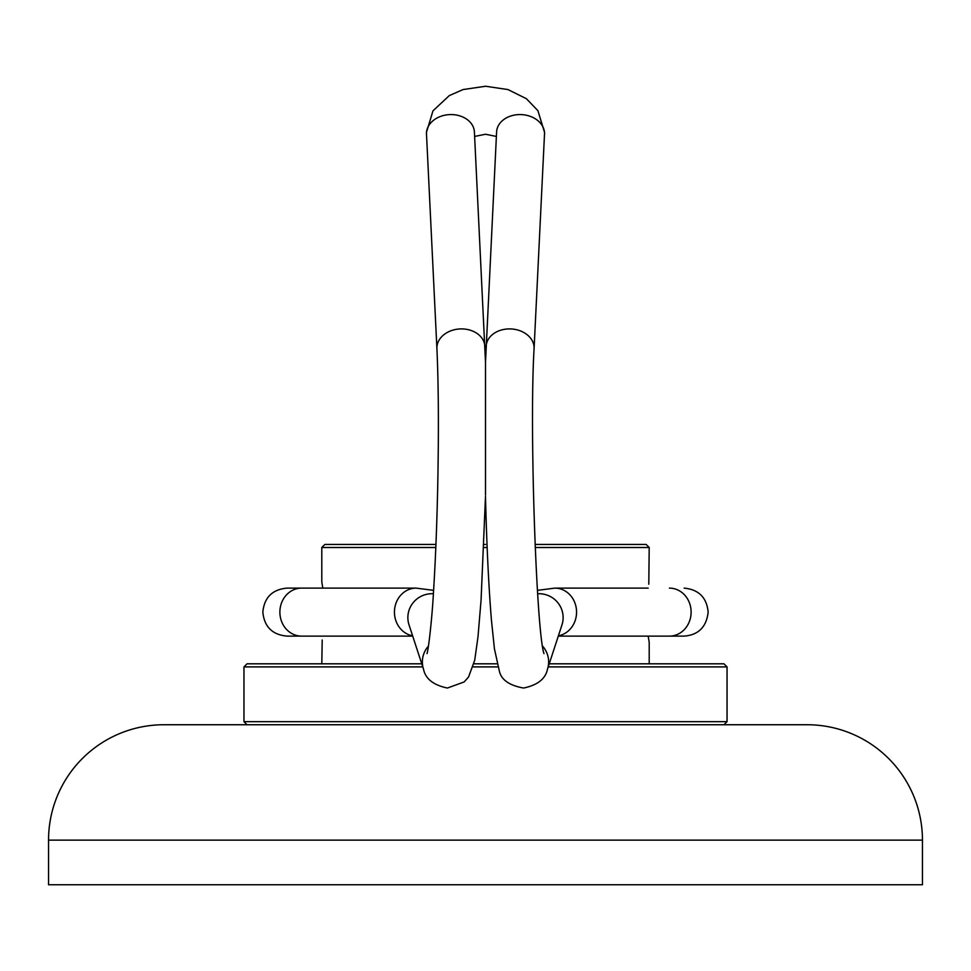 <?xml version="1.0" encoding="UTF-8"?>
<svg xmlns="http://www.w3.org/2000/svg" width="971" height="971" viewBox="0 0 971 971"><rect width="100%" height="100%" fill="white"/><g stroke="black" fill="none" stroke-linecap="round" stroke-linejoin="round"><path stroke-width="1.46" d="M48.55 840.133L48.55 884.751L922.45 884.751L922.45 840.133L48.55 840.133A115.391 115.391 0 0 1 163.941 724.742L807.059 724.742A115.391 115.391 0 0 1 922.45 840.133M485.5 544.428L483.983 544.428L485.5 544.428M435.93 544.428L324.872 544.428L435.93 544.428M422.773 666.895L243.952 666.895L247.022 663.812L421.766 663.812M473.945 663.812L497.055 663.812M322.821 588.123L321.802 581.957L322.821 588.123M535.191 547.498L649.198 547.498L648.798 584.214M321.802 663.812L322.202 640.023M535.07 544.428L646.128 544.428L535.07 544.428M648.179 636.114L649.198 642.28L648.179 636.114M549.234 663.812L723.978 663.812L727.048 666.895L548.227 666.895M485.5 495.161L485.5 362.304M412.711 636.114L286.833 636.114C272.256 634.694 264.258 626.696 262.838 612.118C264.258 597.541 272.256 589.543 286.833 588.123L300.876 588.123M412.602 635.799A23.996 21.702 -90 0 1 396.217 621.634A23.996 21.702 -90 0 1 416.134 588.123L286.833 588.123M537.4 590.356L554.866 588.123L648.179 588.123M558.289 636.114L684.167 636.114C698.477 634.961 706.475 626.963 708.162 612.118C706.742 597.541 698.744 589.543 684.167 588.123L684.154 588.123M487.151 547.498L483.849 547.498M435.809 547.498L321.802 547.498L324.872 544.428M497.868 666.895L473.132 666.895M247.022 724.742L243.952 721.659L727.048 721.659L727.048 666.895M322.821 636.114L301.58 636.114A23.996 21.702 -90 0 1 279.879 612.118A23.996 21.702 -90 0 1 301.58 588.123M542.534 646.067A23.996 23.656 18.1 0 1 547.486 669.177C545.532 678.826 537.57 685.113 523.6 688.038C509.569 685.526 501.522 680.003 499.446 671.459L494.445 648.907L491.447 620.238C488.68 586.593 486.702 545.314 485.488 496.436L481.058 600.224L477.975 637.012L474.722 660.207L468.556 677.005L464.174 681.933L447.4 688.038C433.43 685.113 425.468 678.826 423.514 669.177L409.022 624.851A23.996 23.656 -18.1 0 1 433.382 593.742M484.869 347.023A23.996 18.57 177.2 0 0 484.857 346.319A23.996 18.57 177.2 0 0 462.135 328.914A23.996 18.57 177.2 0 0 436.889 347.958A23.996 18.57 177.2 0 0 436.914 348.662C438.552 384.407 438.819 430.189 437.727 485.986C436.865 525.869 435.433 561.614 433.418 593.22C432.229 616.16 428.612 649.235 427.009 653.604L427.022 653.556M669.42 588.123A23.996 21.702 90 0 1 691.121 612.118A23.996 21.702 90 0 1 669.42 636.114L670.124 636.114M554.866 588.123A23.996 21.702 90 0 1 574.783 621.634A23.996 21.702 90 0 1 558.398 635.799M543.991 653.604C536.696 634.5 529.146 429.643 534.086 348.662A23.996 18.57 -177.2 0 0 534.111 347.958A23.996 18.57 -177.2 0 0 508.865 328.914A23.996 18.57 -177.2 0 0 486.143 346.319A23.996 18.57 -177.2 0 0 486.131 347.023M544.488 135.018A23.996 18.57 -177.2 0 0 544.537 134.314A23.996 18.57 -177.2 0 0 544.549 133.622A23.996 18.57 -177.2 0 0 521.014 114.59A23.996 18.57 -177.2 0 0 496.594 131.983A23.996 18.57 -177.2 0 0 496.569 132.675M474.431 132.675A23.996 18.57 177.2 0 0 474.406 131.983A23.996 18.57 177.2 0 0 449.986 114.59A23.996 18.57 177.2 0 0 426.451 133.622A23.996 18.57 177.2 0 0 426.463 134.314A23.996 18.57 177.2 0 0 426.512 135.018M537.618 593.742A23.996 23.656 18.1 0 1 561.978 624.851L547.486 669.177M423.514 669.177A23.996 23.656 -18.1 0 1 428.466 646.067M243.952 721.659L243.952 666.895M321.802 581.957L321.802 547.498M649.198 663.812L649.198 642.28M727.048 721.659L723.978 724.742M649.198 547.498L646.128 544.428M433.6 590.356L416.134 588.123M496.594 131.983L485.5 362.377L474.406 131.983M436.914 348.662L426.415 132.469L432.993 110.84L449.27 95.607L463.046 89.563L485.597 86.249L507.991 89.575L526.391 98.702L537.898 110.67L544.585 132.469L534.086 348.662M474.625 136.438L485.536 134.253L496.375 136.438"/></g></svg>
